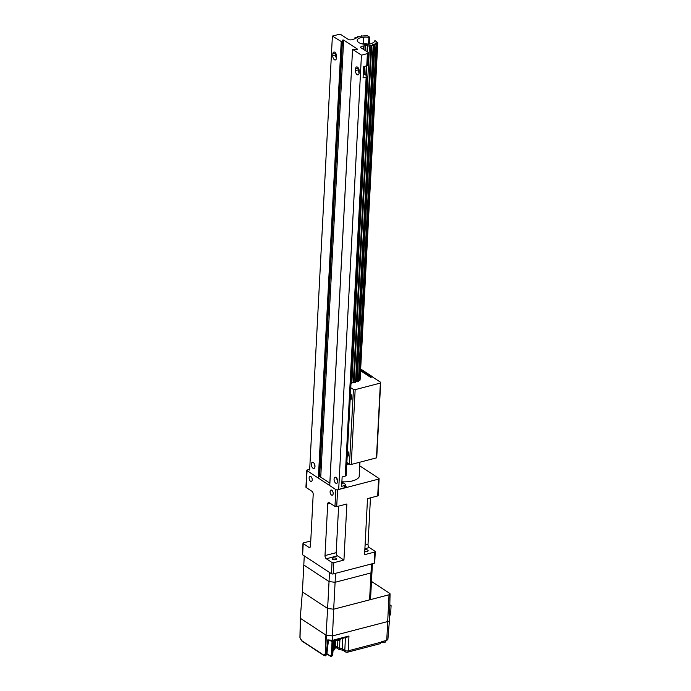 <?xml version="1.0" encoding="UTF-8"?>
<svg xmlns="http://www.w3.org/2000/svg" width="691" height="691" viewBox="0 0 691 691"><rect width="100%" height="100%" fill="white"/><g stroke="black" fill="none" stroke-linecap="round" stroke-linejoin="round"><path stroke-width="1.04" d="M369.59 599.857L333.684 609.212L335.1 582.288L370.998 572.934L335.1 582.288L335.567 573.314L371.464 563.96L370.998 572.934L372.052 570.36L370.998 572.934L369.59 599.857L370.644 597.283L372.406 563.709M329.762 572.632L304.316 555.918M371.473 581.416L389.62 593.319A2.488 1.071 -177 0 1 390.07 593.966A2.488 1.071 -177 0 1 389.016 594.787L333.684 609.212L327.629 608.495L329.037 581.572L335.1 582.288L329.037 581.572L329.503 572.597M390.07 593.966L389.456 620.363A3.256 1.399 -177 0 1 388.074 621.442L332.483 635.927L326.066 635.176L327.629 608.495L302.39 591.928L303.798 565.005L329.037 581.572L303.798 565.005L304.265 556.03M326.066 635.176L300.248 618.22L302.39 591.928L327.629 608.495L333.684 609.212L332.483 635.927M339.894 640.186L339.471 649.419L343.133 650.352L345.483 651.898A2.488 1.805 -56.7 0 1 344.818 650.404L345.405 637.543M342.771 638.225L342.46 648.858A3.671 1.581 -177 0 0 339.549 648.063A2.488 1.132 -177.9 0 1 337.571 647.527L337.821 640.73M332.742 654.532L333.865 639.944L348.964 636.014L348.281 650.818A2.488 1.149 -177.4 0 1 344.818 650.404L342.46 648.858A2.488 1.805 123.3 0 0 343.133 650.352M380.784 642.457L381.389 641.809M380.914 642.224L348.281 650.818A2.488 1.33 75.4 0 1 347.478 652.226A2.488 2.488 0 0 1 345.483 651.898M381.778 641.498L386.563 640.548L381.579 641.853L379.92 643.77A2.488 1.33 -104.6 0 0 380.603 642.993M331.585 656.346L330.358 656.208A0.622 0.449 -56.7 0 1 330.194 655.828L331.326 654.904L332.051 641.421A0.622 0.527 86.4 0 0 331.628 640.954L332.924 641.524L331.222 641.153A0.622 0.449 123.3 0 0 331.17 640.911M331.015 656.156L332.587 654.904L333.865 639.944L334.314 640.402L333.865 639.944M328.769 640.566A0.622 0.536 144.5 0 0 328.329 641.11L327.793 639.831L328.942 640.522M300.352 618.29L299.92 637.724L301.95 640.903A0.622 0.449 -56.7 0 1 301.639 640.868L299.92 637.75L301.475 640.497L323.664 655.059L325.202 654.412L325.902 635.064M326.299 635.202L325.599 654.541L324.148 655.474A0.622 0.449 -56.7 0 1 323.837 655.431L301.639 640.868A0.622 0.449 -56.7 0 1 301.475 640.497M325.02 655.776L323.837 655.431A0.622 0.449 -56.7 0 1 323.664 655.059M300.343 618.281L300.032 637.905M324.675 655.534L326.247 654.61L327.793 639.831L332.276 640.358L332.544 635.919M325.306 655.863L326.973 654.403L325.202 654.412M330.747 640.738L331.628 640.954M332.276 640.358L332.578 640.98M332.924 641.524L332.19 655.008L330.669 656.251A0.622 0.449 -56.7 0 1 330.358 656.208L327.007 654.006M334.962 648.668L333.295 650.68A2.488 1.33 75.4 0 0 334.099 649.212L334.807 649.022L335.394 640.436M333.235 650.335L335.075 648.832L335.636 640.514M348.964 636.014L346.467 637.085M389.577 615.189L390.596 614.921L391.08 605.61L389.784 605.947M389.819 604.78L391.08 605.61M334.954 640.263L339.506 640.358L340.603 638.795M381 642.423L385.086 642.362L386.191 640.643M338.495 488.813L339.212 489.28L346.303 487.198M310.803 476.462A2.678 1.434 -104.6 0 0 310.009 476.289A2.678 1.434 -104.6 0 0 309.162 478.543A2.678 1.434 -104.6 0 0 310.553 481.29A2.678 1.434 -104.6 0 0 311.356 481.463A2.678 1.434 -104.6 0 0 312.194 479.208A2.678 1.434 -104.6 0 0 310.803 476.462M331.758 490.213A2.678 1.434 -104.6 0 0 330.954 490.04A2.678 1.434 -104.6 0 0 330.117 492.294A2.678 1.434 -104.6 0 0 331.499 495.041A2.678 1.434 -104.6 0 0 332.302 495.214A2.678 1.434 -104.6 0 0 333.148 492.959A2.678 1.434 -104.6 0 0 331.758 490.213M342.2 481.782A16.8 7.23 3 0 0 352.462 480.91A16.8 7.23 3 0 0 359.588 475.451A16.8 7.23 3 0 0 359.303 473.94M310.553 544.776A2.177 0.941 -177 0 1 310.121 544.171A2.177 0.941 -177 0 1 310.613 543.618M364.839 549.768A2.177 0.941 -177 0 1 367.068 549.846A2.177 0.941 -177 0 1 368.156 550.727A2.177 0.941 -177 0 1 367.232 551.435A2.177 0.941 -177 0 1 364.753 551.34M335.705 559.658A2.177 0.941 -177 0 1 333.433 559.624A2.177 0.941 -177 0 1 332.285 558.725A2.177 0.941 -177 0 1 333.2 558.017A2.177 0.941 -177 0 1 335.481 558.052A2.177 0.941 -177 0 1 336.629 558.95A2.177 0.941 -177 0 1 335.705 559.658M309.68 469.344L307.348 469.949A1.244 0.536 3 0 0 306.813 470.355A1.244 0.536 3 0 0 307.046 470.683L335.852 489.599A1.244 0.536 3 0 0 337.588 489.807L378.573 479.122A1.244 0.536 3 0 0 379.1 478.716A1.244 0.536 3 0 0 378.875 478.388L359.726 465.812M343.937 560.073L346.873 503.981L336.707 506.633A1.244 0.536 -177 0 1 334.971 506.425L329.253 502.668A2.488 1.33 75.4 0 0 328.51 502.504A2.488 1.33 75.4 0 0 327.707 503.972L325.003 555.581L336.189 552.662A2.488 1.33 -104.6 0 0 337.502 555.84L343.937 560.073L333.77 562.716L333.174 573.936L374.168 563.251L374.755 552.04L364.58 554.683L367.517 498.6L377.692 495.948L378.573 479.122M370.462 497.831L368.018 544.361A2.488 1.33 -104.6 0 0 369.331 547.548L375.058 551.306A1.244 0.536 3 0 1 375.282 551.634L374.695 562.854A1.244 0.536 -177 0 1 374.168 563.251M307.046 470.683L306.165 487.509L311.883 491.266A2.488 1.33 75.4 0 1 313.196 494.445L310.492 546.054A2.488 1.33 75.4 0 1 309.689 547.522A2.488 1.33 75.4 0 1 308.937 547.358L303.219 543.601A1.244 0.536 3 0 1 302.995 543.273A1.244 0.536 3 0 1 303.522 542.867L310.751 540.984M303.219 543.601L302.632 554.821L331.447 573.737L332.034 562.517L326.316 558.76A2.488 1.33 75.4 0 1 325.003 555.581M345.612 486.3L346.329 486.775M318.482 475.676L329.883 483.164M309.672 469.552L308.92 469.776L309.896 470.044M333.174 573.936A1.244 0.536 -177 0 1 331.447 573.737M302.632 554.821A1.244 0.536 -177 0 1 302.408 554.493L302.995 543.273M306.165 487.509A1.244 0.536 -177 0 1 305.932 487.181L306.813 470.355M332.034 562.517A1.244 0.536 3 0 0 333.77 562.716M338.625 506.132L336.189 552.662M379.1 478.716L378.219 495.542A1.244 0.536 -177 0 1 377.692 495.948M374.755 552.04A1.244 0.536 3 0 0 375.282 551.634M348.022 463.272A15.807 6.806 -177 0 1 346.813 463.341M349.154 464.015A16.437 7.074 -177 0 1 346.77 464.188M357.662 49.588L352.557 49.294L329.754 485.592M365.444 50.693L365.712 45.589L363.302 46.003A3.792 1.632 3 0 0 360.633 47.411A3.792 1.632 3 0 0 360.633 47.532L367.923 52.317A2.211 0.95 -177 0 1 368.32 52.905A2.211 0.95 -177 0 1 367.387 53.622L361.445 55.168L352.617 49.381M365.712 45.589L367.344 45.597L367.025 51.73M361.574 36.122L367.284 35.587L369.59 37.107L368.908 37.426A5.891 2.539 -177 0 0 363.682 37.219A8.301 3.576 -177 0 0 360.771 37.651A8.301 3.576 -177 0 0 357.256 40.346A8.301 3.576 -177 0 0 361.635 43.766A8.301 3.576 -177 0 0 370.307 43.913A8.301 3.576 -177 0 0 372.509 43.015A5.891 2.539 3 0 0 374.349 41.305A5.891 2.539 3 0 0 374.315 40.976L375.299 40.855L377.778 42.609L375.058 43.265L376.059 44.129L375.679 44.431L372.777 44.578L372.803 45.546L369.512 45.433L369.115 46.133L367.344 45.597M361.574 36.131L357.886 36.312L357.921 37.279L355.019 37.426L356.02 38.299L353.187 39.361A3.792 1.632 3 0 1 352.341 39.681A3.792 1.632 3 0 1 348.696 39.698L341.406 34.913A2.211 0.95 -177 0 0 338.331 34.55L332.388 36.096L341.786 41.857L319.026 476.039M319.639 476.436L342.503 40.113L341.786 41.857M342.503 40.113L343.643 40.052L320.736 477.153M357.679 49.268L343.643 40.052M368.32 52.905L367.681 65.118A2.211 0.95 -177 0 1 366.748 65.835L367.387 53.622M341.915 481.351A5.217 2.79 -104.6 0 0 343.384 482.974L345.284 484.227A2.211 0.95 -177 0 1 345.69 484.814A2.211 0.95 -177 0 1 344.749 485.531L341.648 486.334L342.14 476.937L345.241 476.125L366.161 77.029L363.06 77.841L363.647 66.638L366.748 65.835M366.161 77.029A2.211 0.95 3 0 0 367.094 76.312A2.211 0.95 3 0 0 366.696 75.725L364.788 74.473A5.217 2.79 75.4 0 1 363.319 72.857M357.135 74.645A3.161 1.693 -104.6 0 0 358.085 74.853A3.161 1.693 -104.6 0 0 359.104 72.987L359.199 71.19A3.161 1.693 -104.6 0 0 358.404 68.115A3.161 1.693 -104.6 0 0 356.582 66.941A3.161 1.693 -104.6 0 0 355.563 68.806L355.468 70.603A3.161 1.693 -104.6 0 0 357.135 74.645M359.104 72.944A3.161 1.693 75.4 0 1 358.309 69.86L358.404 68.107M336.405 58.044A3.161 1.693 75.4 0 1 335.61 54.96L335.705 53.198M334.435 59.737A3.161 1.693 -104.6 0 0 335.385 59.953A3.161 1.693 -104.6 0 0 336.405 58.079L336.491 56.291A3.161 1.693 -104.6 0 0 335.705 53.207A3.161 1.693 -104.6 0 0 333.883 52.041A3.161 1.693 -104.6 0 0 332.863 53.907L332.768 55.695A3.161 1.693 -104.6 0 0 334.435 59.737M313.023 468.239A3.161 1.693 75.4 0 1 311.382 464.991A3.161 1.693 75.4 0 1 312.375 462.331A3.161 1.693 75.4 0 1 313.325 462.538A3.161 1.693 75.4 0 1 314.966 465.786A3.161 1.693 75.4 0 1 313.973 468.446A3.161 1.693 75.4 0 1 313.023 468.239M314.198 463.497A3.161 1.693 -104.6 0 0 314.992 466.546M336.897 478.397A3.161 1.693 -104.6 0 0 337.692 481.446M335.731 483.139A3.161 1.693 75.4 0 1 334.09 479.891A3.161 1.693 75.4 0 1 335.083 477.231A3.161 1.693 75.4 0 1 336.025 477.438A3.161 1.693 75.4 0 1 337.666 480.686A3.161 1.693 75.4 0 1 336.672 483.346A3.161 1.693 75.4 0 1 335.731 483.139M345.241 476.125A2.211 0.95 3 0 0 346.182 475.408L367.094 76.312M309.646 470.07L332.388 36.096M338.694 489.297L361.445 55.168M363.682 37.219L363.336 43.783M351.849 382.805L355.45 382.564M355.554 381.717L358.171 381.311M358.439 380.378L360.089 380.059L377.778 42.609M350.475 393.542A3.239 1.736 75.4 0 1 351.641 397.195L351.607 397.766A3.239 1.736 75.4 0 1 350.562 399.683A3.239 1.736 75.4 0 1 350.147 399.692M350.251 397.817A3.239 1.736 -104.6 0 0 351.278 399.027A3.239 1.736 -104.6 0 0 351.296 399.044M347.279 454.523A3.239 1.736 -104.6 0 0 348.299 455.732A3.239 1.736 -104.6 0 0 348.324 455.74M360.581 370.773L370.531 377.303L371.983 376.612L380.689 382.33L380.378 383.073L355.165 389.646L353.412 389.439L350.778 387.711M353.412 389.439L349.491 464.24L351.244 464.447L376.457 457.874L376.768 457.122L380.689 382.33M350.993 383.635L351.823 383.289L369.504 45.848M360.659 369.184L361.79 369.927L360.616 370.056L362.058 369.892L372.328 376.638L371.326 377.113L360.616 370.082M347.469 450.817A3.239 1.736 75.4 0 1 348.644 454.117A3.239 1.736 75.4 0 1 347.59 456.38A3.239 1.736 75.4 0 1 347.176 456.397M349.491 464.24L346.856 462.512M376.457 457.874L380.378 383.073M355.165 389.646L351.244 464.447M362.17 43.904A7.67 3.3 -177 0 1 368.467 44.215L370.126 43.956M386.373 640.505L387.893 639.339A2.686 1.157 3 0 1 386.761 640.194L389.016 594.787M335.195 647.018L338.236 649.013A2.488 1.805 -56.7 0 1 337.571 647.527L335.265 646.007M331.766 656.32L332.855 654.705L331.326 654.904M300.455 618.359L300.032 637.888M326.86 654.213L328.355 641.162L328.985 640.652L331.447 640.946M327.042 653.755L330.194 655.828M331.222 641.153L330.782 640.868M333.33 649.16L334.099 649.212L334.565 640.367M337.588 489.807L336.707 506.633M334.971 506.425L335.852 489.599M308.937 547.358L310.259 547.013M337.502 555.84L326.316 558.76M330.238 503.316L327.707 503.972M365.081 545.13L368.018 544.361M369.331 547.548L364.891 548.706M363.216 74.887L364.788 74.473M355.563 68.806L358.379 68.072M355.468 70.603L358.309 69.86M332.768 55.695L335.61 54.96M332.863 53.907L335.679 53.172M364.217 74.015L364.623 66.388M363.941 73.712L364.321 66.466M365.159 50.503L365.392 45.952M366.282 65.956L365.798 75.138M370.998 45.2L353.308 382.65M375.956 42.92L375.913 43.896M373.986 44.276L356.306 381.726M376.871 42.954L359.19 380.404M367.811 45.96L367.491 52.032M366.774 65.826L366.265 75.44M371.706 45.485L354.017 382.935M374.85 44.44L357.161 381.89M361.548 36.208L361.574 35.725L361.548 36.208M357.903 37.279L357.947 36.45M355.787 38.541L355.813 38.031M355.174 38.644L355.226 37.703M341.803 483.38L343.384 482.974M344.645 487.535L344.749 485.531M363.302 46.003L363.138 49.173M364.027 46.081L363.846 49.64M318.352 478.112L341.216 41.892M368.908 37.426L368.553 44.189M338.236 649.013A2.488 2.488 0 0 0 339.471 649.419M379.92 643.77L347.478 652.226M387.893 639.339L389.43 620.509M347.279 637.05L334.038 640.859M334.574 640.099L339.506 640.358M380.991 642.449L385.086 642.362M359.147 476.928L359.916 462.184M329.823 483.121L352.557 49.294M345.56 487.302L345.69 484.814M369.34 43.991L369.694 37.254M351.823 383.289L369.504 45.839M355.502 382.702L373.192 45.252M358.379 381.579L376.059 44.129M357.834 37.297L357.886 36.312M354.958 38.636L355.019 37.426"/></g></svg>
